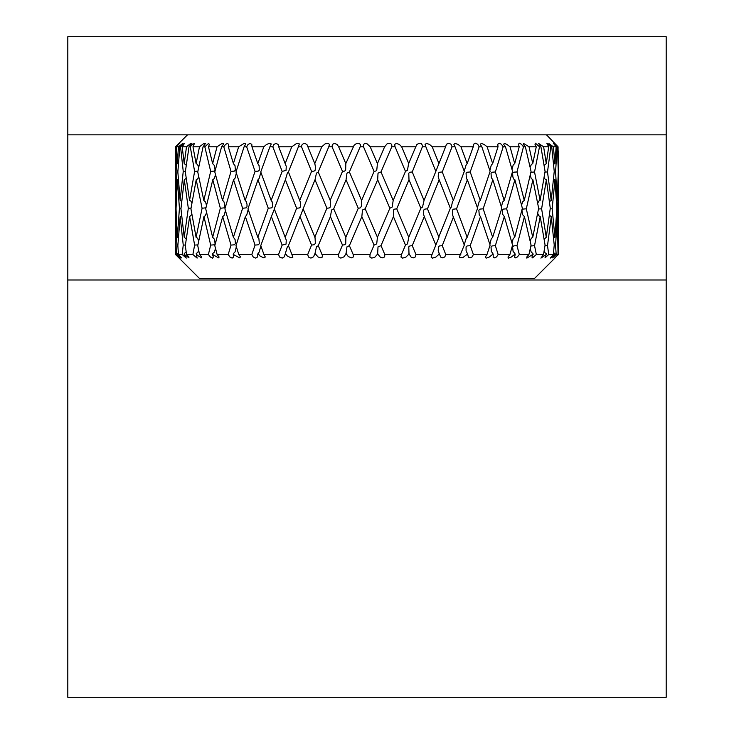 <?xml version="1.0" encoding="UTF-8"?>
<svg xmlns="http://www.w3.org/2000/svg" width="734" height="734" viewBox="0 0 734 734"><rect width="100%" height="100%" fill="white"/><g stroke="black" fill="none" stroke-linecap="round" stroke-linejoin="round"><path stroke-width="1.1" d="M374.083 171.398L363.513 146.8L363.458 144.451L364.926 143.46L367 143.736L370.211 146.8L377.432 163.599L376.781 170.013L375.936 171.004L374.083 171.398L361.605 200.446L361.348 206.465L360.11 207.961L358.256 208.254L346.053 179.757L333.704 208.805L345.87 237.357L345.732 243.706L344.861 244.697L342.494 245.092L330.41 216.603L318.244 245.651L322.492 255.606L321.951 257.662L320.116 257.799L317.996 256.909L315.014 253.45L313.565 256.753L310.95 258.12L308.418 257.047L307.711 254.505L291.921 254.505L292.866 257.157L291.003 257.845L287.251 255.964L285.388 253.45L284.416 256.753L282.205 258.12L279.645 257.047L278.553 254.505L263.946 254.505L265.304 257.019L263.708 257.845L259.955 255.964L257.992 253.45L257.368 257.074L255.762 258.12L253.267 257.047L251.808 254.505L238.789 254.505L240.422 256.799L239.779 257.891L233.247 254.505L233.54 257.074L232.1 258.129L229.981 257.047L228.201 254.505L217.136 254.505L219.099 257.019L218.714 257.891L212.521 254.505L213.355 257.074L212.429 258.129L210.438 257.047L208.383 254.505L199.556 254.505L201.676 256.882L201.685 257.891L197.262 255.258L196.207 253.45L197.116 258.12L192.895 254.505L186.555 254.505L188.922 257.019L188.904 257.845L184.427 254.505L184.289 253.45L184.151 254.505L186.298 258.084L182.151 254.505L178.472 254.505L181.509 257.891L177.289 254.505L180.243 258.129L176.454 254.505L175.536 254.505L178.674 257.652M395.076 146.8L394.644 144.433L396.277 143.414L399.314 144.396L401.682 146.8L415.765 146.8L408.563 163.81L407.489 170.205L405.471 171.371L395.076 146.8L391.763 146.8L391.818 144.892L390.809 143.57L388.717 143.222L387.093 143.818L384.625 146.8L370.211 146.8L370.597 147.69M415.765 146.8L416.839 144.552L419.142 143.222L421.499 143.754L422.701 146.02L412.251 171.958L424.041 200.446L422.518 207.052L420.811 208.199M425.867 146.8L425.059 144.433L426.463 143.414L429.537 144.396L432.207 146.8L445.584 146.8L435.831 171.398L425.867 146.8L422.674 146.8M445.584 146.8L446.446 144.231L448.804 143.176L451.015 144.259L452.071 146.8L442.263 171.958L453.355 200.446L452.474 201.685L451.346 207.052L450.281 208.08M453.355 200.446L464.301 171.398L455.052 146.8L452.071 146.8M455.052 146.8L453.887 144.433L455.025 143.414L458.053 144.396L460.952 146.8L467.173 163.599L466.154 164.838L464.2 171.132M558.271 245.651L558.464 254.505L554.555 258.129L558.051 254.505L556.188 254.505L552.574 257.891L554.858 254.505L550.234 258.129L553.344 254.505L548.738 254.505L544.986 257.891L546.206 254.505L540.921 258.129L543.545 254.505L536.343 254.505L532.545 257.891L531.966 257.175L532.655 254.505L526.856 258.129L526.746 257.047L528.939 254.505L519.323 254.505L517.488 256.882L515.58 257.891L514.598 257.175L515.167 254.505L514.589 254.505L511.268 257.074L508.433 258.129L507.965 257.047L509.919 254.505L498.147 254.505L496.588 256.882L494.569 257.891L493.202 257.175L493.184 254.505L492.505 254.505L489.22 257.074L486.156 258.129L485.33 257.047L486.991 254.505L473.393 254.505L472.146 256.882L470.081 257.891L468.375 257.175L467.76 254.505L466.989 254.505L462.824 257.597L459.686 257.735L459.631 256.322L464.301 245.092L452.722 215.374L452.447 210.19L453.3 209.199L456.539 208.805L467.173 237.293L477.586 208.254L467.374 179.757L466.393 178.518L466.062 173.151L467.127 172.251L470.21 171.958L480.302 200.446L490.119 171.398L481.834 146.8L479.146 146.8L477.724 144.259L475.522 143.176L473.568 144.231L473.246 146.8L460.952 146.8M481.834 146.8L480.348 144.433L481.183 143.414L484.082 144.396L487.128 146.8L492.661 163.599L491.229 165.242L489.862 170.627M486.991 254.505L490.119 245.092L480.495 216.603L479.247 214.97L478.862 210.19L479.963 209.098L483.174 208.805L492.661 237.293L501.808 208.254L492.844 179.757L491.321 177.711L491.028 173.151L492.037 172.251L495.349 171.958L504.166 200.446L512.571 171.398L505.487 146.8L503.166 146.8L501.414 144.259L499.285 143.176L497.79 144.231L498.019 146.8L487.128 146.8M505.487 146.8L503.717 144.433L504.23 143.414L506.928 144.396L510.029 146.8L514.727 163.599L513.25 164.838L511.983 169.279M509.919 254.505L512.571 245.092L504.331 216.603L502.551 214.172L502.276 209.997L503.249 209.098L506.644 208.805L514.727 237.293L522.351 208.254L514.883 179.757L513.892 179.234L512.882 177.059L512.607 173.151L513.828 172.169L516.984 171.958L524.287 200.446L531.058 171.398L525.37 146.8L523.461 146.8L521.434 144.259L519.433 143.176L518.443 144.231L519.213 146.8L510.029 146.8M525.37 146.8L523.36 144.433L523.535 143.414L529.04 146.8L532.765 163.599L531.352 164.462L530.15 167.324M530.856 172.316L534.535 171.958L540.114 200.446L545.078 171.398L540.921 146.8L539.499 146.8L535.425 143.176L534.967 144.231L536.26 146.8L529.04 146.8M540.921 146.8L538.563 143.414L543.619 146.8L546.279 163.599L544.123 165.499M544.967 172.059L547.509 171.958L551.225 200.446L554.234 171.398L551.729 146.8L550.821 146.8L546.821 143.176L548.683 146.8L543.619 146.8M551.729 146.8L548.849 143.534L553.381 146.8L554.904 163.599L553.555 164.196M554.179 171.985L555.565 171.958L557.299 200.446L558.28 171.398L557.501 146.8L553.317 143.176L556.161 146.8L553.381 146.8M557.501 146.8L554.298 143.433L558.06 146.8L558.097 163.618M546.509 134.836L558.06 146.8M555.097 257.891L534.545 278.443L199.455 278.443L178.903 257.891M460.796 254.505L445.74 254.505L444.841 256.882L442.776 257.891L440.767 257.175L439.583 254.505L438.748 254.505L435.831 257.074L432.546 258.129L431.097 257.047L432.042 254.505L415.939 254.505L415.416 256.882L413.407 257.891L411.159 257.175L409.434 254.505L408.544 254.505L405.939 257.074L402.672 258.129L400.966 257.047L401.507 254.505L384.799 254.505L384.662 256.882L382.772 257.891L380.34 257.175L378.12 254.505L377.212 254.505L374.973 257.074L371.826 258.129L369.908 257.047L370.037 254.505L353.182 254.505L353.43 256.882L351.705 257.891L348.311 256.606L346.053 253.45L344.173 256.753L340.851 258.129L338.778 257.047L338.484 254.505L321.932 254.505M187.491 134.836L175.518 146.8L179.27 143.176L175.729 146.8L175.573 186.207L175.802 200.446L176.325 200.52M175.518 151.039L175.554 159.397M177.885 171.389L176.894 171.398L175.729 146.8M176.894 171.398L175.802 200.446M175.921 146.8L179.435 143.424L176.472 146.8L177.316 163.599L178.408 163.966M177.316 163.599L178.445 146.8L183.023 143.222L179.821 146.8L177.848 171.958L180.133 200.446L181.729 201.345M176.05 208.245L175.554 233.091M177.885 245.083L176.894 245.092L175.821 216.603L175.536 254.505M175.821 216.603L176.307 216.548M181.004 208.217L179.426 208.254L177.353 179.757L176.032 208.805L177.316 237.293L178.408 237.66M177.353 179.757L178.371 179.445M175.655 208.254L175.554 183.968M177.417 254.505L177.353 253.45L177.289 254.505M177.353 253.45L178.371 253.138M185.399 245.028L183.243 245.092L180.179 216.603L177.848 245.651L178.472 254.505M180.179 216.603L181.683 215.842M191.051 208.126L188.317 208.254L184.289 179.757L180.949 208.805L184.216 237.293L186.252 238.926M184.289 179.757L186.207 178.371M186.5 146.8L182.197 146.8L184.216 163.599L186.5 146.8L190.244 143.818L191.868 143.359L189.014 146.8L185.317 171.958L189.555 200.446L190.748 200.978L191.923 203.015M184.216 163.599L186.252 165.233M185.399 171.334L183.243 171.398L180.133 200.446M179.426 208.254L177.316 237.293M176.894 245.092L176.454 254.505M184.289 253.45L186.207 252.065M197.905 244.872L194.611 245.092L189.638 216.603L185.317 245.651L186.555 254.505M189.638 216.603L191.895 214.438M205.96 207.786L202.089 208.254L196.207 179.757L190.932 208.805L196.097 237.293L197.538 238.155L198.694 241.009M196.207 179.757L197.657 178.894L198.703 176.692M197.905 171.178L194.611 171.398L190.28 146.8L192.758 144.148L194.409 143.57L192.969 146.8L196.097 163.599L199.474 146.8L203.437 143.818L205.548 143.424L203.07 146.8L197.749 171.958L203.813 200.446L205.63 202.089L206.474 205.566M196.097 163.599L197.538 164.462L198.694 167.315M194.611 171.398L189.555 200.446M188.317 208.254L184.216 237.293M183.243 245.092L182.151 254.505M183.243 171.398L180.555 146.8L184.39 143.506L182.197 146.8M180.555 146.8L179.821 146.8M190.28 146.8L189.014 146.8M199.474 146.8L192.969 146.8M363.513 146.8L360.174 146.8L360.477 144.57L358.834 143.222L356.201 143.708L354.109 145.24L345.815 163.599L345.659 170.205L344.576 171.114L342.494 171.398L332.052 146.8L328.768 146.8L329.438 144.57L328.52 143.359L325.153 143.818L321.767 146.8L314.785 163.599L315.473 166.811L315.189 170.205L314.088 171.114L311.565 171.398L301.536 146.8L298.408 146.8L299.325 143.956L298.481 143.258L296.747 143.341L291.756 146.8L285.177 163.599L286.26 166.416L286.049 170.389L282.159 171.398L272.819 146.8L269.919 146.8L271.268 143.956L269.497 143.222L266.451 144.552L263.8 146.8L257.799 163.599L259.111 165.655L259.286 170.205L258.23 171.114L255.056 171.398L246.661 146.8L244.083 146.8L245.817 143.956L244.394 143.222L238.66 146.8L233.394 163.599L235.036 165.71L235.375 170.205L234.394 171.114L231.017 171.398L223.787 146.8L221.595 146.8L223.677 143.956L223.448 143.258L222.209 143.341L217.025 146.8L212.64 163.599L214.521 165.655L215.053 170.205L214.163 171.114L210.686 171.398L203.813 200.446M210.686 171.398L204.823 146.8L203.07 146.8M196.207 253.45L197.657 252.588L198.703 250.386M231.017 171.398L222.53 200.446L223.742 201.318L224.595 203.657L224.833 206.465L224.063 207.86L220.347 208.254L212.787 179.757L205.722 208.805L212.64 237.293L214.521 239.348L215.099 243.706L214.163 244.807L210.686 245.092L203.942 216.603L197.749 245.651L199.556 254.505M203.942 216.603L205.327 215.741L206.593 212.557M212.787 179.757L214.328 178.518L215.512 174.71M221.595 146.8L214.796 171.958L222.53 200.446M202.089 208.254L196.097 237.293M194.611 245.092L192.895 254.505M210.686 245.092L208.383 254.505M220.347 208.254L212.64 237.293M213.053 254.505L212.787 253.45L212.521 254.505M212.787 253.45L214.328 252.212L215.512 248.404M255.056 171.398L245.184 200.446L246.376 201.685L247.019 204.447L246.973 206.869L246.184 207.86L242.615 208.254L233.568 179.757L224.907 208.805L233.394 237.293L235.036 239.403L235.467 243.514L234.385 244.807L231.017 245.092L222.686 216.603L214.796 245.651L217.136 254.505M222.686 216.603L224.136 215.374L225.439 210.64M233.568 179.757L235.091 178.123L236.339 173.068M244.083 146.8L235.99 171.958L245.184 200.446M231.017 245.092L228.201 254.505M242.615 208.254L233.394 237.293M233.889 254.505L233.568 253.45L233.247 254.505M233.568 253.45L235.091 251.817L236.339 246.762M282.159 171.398L271.158 200.446L272.094 201.685L272.598 204.85L272.452 206.869L271.608 207.86L268.268 208.254L257.992 179.757L247.973 208.805L257.799 237.293L258.9 238.633L259.341 243.706L258.23 244.807L255.056 245.092L245.367 216.603L235.99 245.651L238.789 254.505M245.367 216.603L246.752 214.97L248.193 209.456M257.992 179.757L259.093 178.518L260.9 172.343M269.919 146.8L260.763 171.958L271.158 200.446M255.056 245.092L251.808 254.505M268.268 208.254L257.799 237.293M257.992 253.45L259.093 252.212L260.9 246.037M311.565 171.398L299.747 200.446L300.628 203.263L300.435 207.052L299.334 207.961L296.619 208.254L285.177 237.293L286.26 240.11L286.049 244.083L282.159 245.092L271.369 216.603L260.763 245.651L263.946 254.505M271.369 216.603L274.369 209.043M296.619 208.254L285.388 179.757L274.287 208.805L285.177 237.293M285.388 179.757L287.398 172.967L288.49 172.095M298.408 146.8L288.434 171.958L299.747 200.446M258.368 254.505L257.625 254.505M285.388 253.45L287.398 246.661L288.49 245.789M300.445 216.062L303.124 208.805L315.042 237.577L315.363 243.312L314.381 244.697L311.565 245.092L299.977 216.603L288.434 245.651L291.921 254.505M328.768 146.8L318.244 171.958L330.309 200.593L330.3 207.052L329.208 207.961L326.887 208.254L315.014 179.757L303.124 208.805M315.014 179.757L316.455 173.151L318.262 172.004M282.159 245.092L278.553 254.505M301.536 146.8L301.876 145.02L303.326 143.644L305.188 143.506L307.023 144.699L314.785 163.599M291.756 146.8L278.709 146.8L285.177 163.599M272.819 146.8L273.91 144.433L275.984 143.414L278.076 144.396L278.709 146.8M263.8 146.8L251.946 146.8L257.799 163.599M246.661 146.8L248.083 144.433L250.129 143.414L251.817 144.396L251.946 146.8M238.66 146.8L228.32 146.8L233.394 163.599M223.787 146.8L225.503 144.433L227.467 143.414L228.714 144.396L228.32 146.8M217.025 146.8L208.484 146.8L212.64 163.599M321.767 146.8L307.876 146.8M342.494 171.398L330.172 200.446M315.014 253.45L316.455 246.844L318.262 245.697M330.41 216.603L331.584 209.997L333.713 208.832M346.053 179.757L346.962 173.151L349.393 171.967M360.174 146.8L349.393 171.958L361.605 200.446M326.887 208.254L314.785 237.293M311.565 245.092L307.711 254.505M353.008 146.8L338.658 146.8L345.815 163.599M384.625 146.8L377.432 163.599M358.256 208.254L345.815 237.293M342.494 245.092L338.484 254.505M346.053 253.45L346.962 246.844L349.393 245.661L353.182 254.505M361.844 216.603L362.477 209.997L365.193 208.805L377.432 237.293L376.707 243.899L374.083 245.092L361.844 216.603L349.393 245.651M377.432 237.293L389.855 208.254L377.671 179.757L365.193 208.805M377.671 179.757L378.019 173.151L381.01 171.958L393.185 200.446L392.185 207.052L389.855 208.236M391.763 146.8L381.01 171.958M346.503 254.505L345.604 254.505M378.12 254.505L377.671 253.45L377.212 254.505M377.671 253.45L378.019 246.844L381.01 245.651L384.799 254.505M401.507 254.505L405.48 245.092L393.415 216.603L381.01 245.651M393.415 216.603L393.488 209.997L394.286 209.199L396.736 208.805L408.755 237.293L407.489 243.899L405.471 245.073M408.755 237.293L420.839 208.254L408.994 179.757L396.736 208.805M408.994 179.757L408.774 173.151L409.866 172.251L412.251 171.958M405.48 171.398L393.185 200.446M374.083 245.092L370.037 254.505M401.682 146.8L408.755 163.599M435.831 171.398L424.041 200.446M409.434 254.505L408.994 253.45L408.544 254.505M408.994 253.45L408.774 246.844L409.866 245.945L412.251 245.651L415.939 254.505M424.27 216.603L423.564 214.172L423.775 209.997L424.876 209.098L427.463 208.805L438.941 237.293L435.831 245.092L424.27 216.603L412.251 245.651M438.4 237.935L450.346 208.254L439.161 179.757L427.463 208.805M439.161 179.757L438.216 176.94L438.391 173.151L439.483 172.251L442.263 171.958M432.207 146.8L438.941 163.599L438.4 164.242M439.583 254.505L439.161 253.45L438.748 254.505M439.161 253.45L438.216 250.633L438.391 246.844L439.483 245.945L442.263 245.651L445.74 254.505M453.566 216.603L442.263 245.651M467.374 179.757L456.539 208.805M479.146 146.8L470.21 171.958M473.246 146.8L467.173 163.599M435.831 245.092L432.042 254.505M467.173 237.293L466.154 238.532L464.2 244.826M498.019 146.8L492.661 163.599M480.302 200.446L479.164 201.685L477.421 207.795M467.76 254.505L467.374 253.45L466.989 254.505M467.374 253.45L466.09 251.019L466.062 246.844L467.127 245.945L470.21 245.651L473.393 254.505M480.495 216.603L470.21 245.651M492.844 179.757L483.174 208.805M503.166 146.8L495.349 171.958M519.213 146.8L514.727 163.599M504.166 200.446L502.606 202.089L501.405 206.924M492.661 237.293L491.229 238.935L489.862 244.321M493.184 254.505L492.844 253.45L492.505 254.505M492.844 253.45L491.321 251.404L491.028 246.844L492.037 245.945L495.349 245.651L498.147 254.505M504.331 216.603L495.349 245.651M514.883 179.757L506.644 208.805M523.461 146.8L516.984 171.958M524.287 200.446L522.709 201.685L521.571 205.171M514.727 237.293L513.25 238.532L511.983 242.972M536.26 146.8L532.765 163.599M515.167 254.505L514.883 253.45L514.589 254.505M514.883 253.45L513.084 251.404L512.607 246.844L513.828 245.862L516.984 245.651L519.323 254.505M528.939 254.505L531.058 245.092L524.425 216.603L516.984 245.651M524.425 216.603L522.507 214.557L521.947 209.997L522.819 209.098L526.306 208.805L532.765 237.293L531.352 238.155L530.15 241.018M532.765 237.293L538.655 208.254L532.884 179.757L526.306 208.805M532.884 179.757L531.251 178.518L530.223 175.16M539.499 146.8L534.535 171.958M533.113 254.505L532.884 253.45L532.655 254.505M532.884 253.45L531.251 252.212L530.223 248.854M530.856 246.009L534.535 245.651L536.343 254.505M543.545 254.505L545.078 245.092L540.215 216.603L534.535 245.651M540.215 216.603L538.756 215.741L537.683 213.3M538.517 208.997L541.619 208.805L546.279 237.293L544.123 239.192M546.279 237.293L550.28 208.254L546.362 179.757L541.619 208.805M546.362 179.757L545.151 179.234L544.096 177.527M550.821 146.8L547.509 171.958M548.683 146.8L546.279 163.599M540.114 200.446L538.939 200.978L537.683 203.208M546.518 254.505L546.362 253.45L546.206 254.505M546.362 253.45L545.151 252.927L544.096 251.221M544.967 245.752L547.509 245.651L548.738 254.505M553.344 254.505L554.234 245.092L551.289 216.603L547.509 245.651M551.289 216.603L549.39 215.245M550.206 208.86L552.17 208.805L554.904 237.293L553.555 237.889M554.904 237.293L556.904 208.254L554.95 179.757L552.17 208.805M554.95 179.757L553.509 179.068M557.143 146.8L555.565 171.958M556.161 146.8L554.904 163.599M551.225 200.446L549.436 201.611M557.299 200.446L556.455 200.657M558.482 151.039L558.4 163.599M555.032 254.505L554.95 253.45L554.858 254.505M554.95 253.45L553.509 252.762M554.179 245.679L555.565 245.651L556.188 254.505M558.051 254.505L557.326 216.603L555.565 245.651M557.326 216.603L556.427 216.365M556.867 208.814L557.666 208.805L558.097 237.311M558.4 237.293L558.409 179.757L557.666 208.805M558.271 171.958L558.446 183.968M558.446 159.397L558.473 171.958M558.418 254.505L558.409 253.45L558.4 254.505M558.446 233.091L558.473 245.651M315.446 254.505L314.574 254.505M332.052 146.8L332.401 144.433L334.365 143.414L337.071 144.396L338.658 146.8M285.801 254.505L284.985 254.505M204.823 146.8L208.603 143.414L209.373 144.396L208.484 146.8M178.445 146.8L176.472 146.8M666.188 134.836L666.188 36.7L67.812 36.7L67.812 134.836L666.188 134.836L666.188 279.984L67.812 279.984L67.812 697.3L666.188 697.3L666.188 279.984M67.812 134.836L67.812 279.984M175.518 167.756L175.518 176.16M175.518 191.767L175.518 224.732M558.482 167.756L558.482 176.16M558.482 241.449L558.482 249.854M175.518 241.449L175.518 249.854"/></g></svg>
